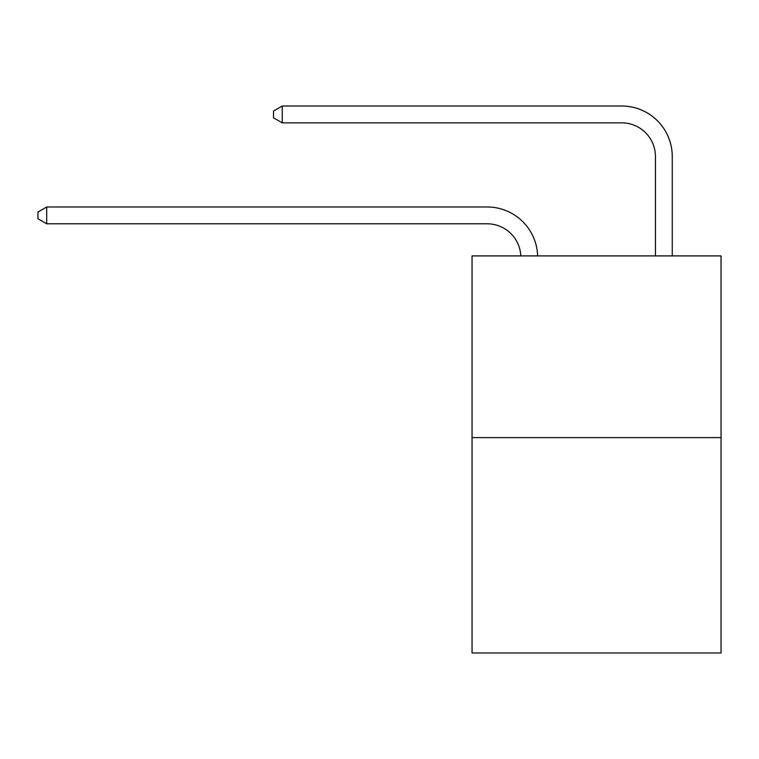 <?xml version="1.0" encoding="UTF-8"?>
<svg xmlns="http://www.w3.org/2000/svg" width="759" height="759" viewBox="0 0 759 759"><rect width="100%" height="100%" fill="white"/><g stroke="black" fill="none" stroke-linecap="round" stroke-linejoin="round"><path stroke-width="1.14" d="M721.05 437.611L721.05 255.906L472.041 255.906L472.041 652.977L721.05 652.977L721.05 437.611L472.041 437.611M487.183 223.801A33.652 33.652 179.6 0 1 520.797 255.906A33.652 33.652 179.6 0 0 487.183 223.801A33.652 33.652 179.6 0 1 520.797 255.906A33.652 33.652 179.6 0 0 487.183 223.801A33.652 33.652 179.6 0 1 520.797 255.906A33.652 33.652 179.6 0 0 487.183 223.801A33.652 33.652 179.6 0 1 520.797 255.906A33.652 33.652 179.6 0 0 487.183 223.801A33.652 33.652 179.6 0 1 520.797 255.906A33.652 33.652 179.6 0 0 487.183 223.801A33.652 33.652 179.6 0 1 520.797 255.906A33.652 33.652 179.6 0 0 487.183 223.801A33.652 33.652 179.6 0 1 520.797 255.906A33.652 33.652 179.6 0 0 487.183 223.801A33.652 33.652 179.6 0 1 520.797 255.906A33.652 33.652 179.6 0 0 487.183 223.801A33.652 33.652 179.6 0 1 520.797 255.906A33.652 33.652 179.6 0 0 487.183 223.801A33.652 33.652 179.6 0 1 520.797 255.906A33.652 33.652 179.6 0 0 487.183 223.801A33.652 33.652 179.6 0 1 520.797 255.906A33.652 33.652 179.6 0 0 487.183 223.801A33.652 33.652 179.6 0 1 520.797 255.906A33.652 33.652 179.6 0 0 487.183 223.801A33.652 33.652 179.6 0 1 520.797 255.906A33.652 33.652 179.6 0 0 487.183 223.801A33.652 33.652 179.6 0 1 520.797 255.906A33.652 33.652 179.6 0 0 487.183 223.801A33.652 33.652 179.6 0 1 520.797 255.906A33.652 33.652 179.6 0 0 487.183 223.801A33.652 33.652 179.6 0 1 520.797 255.906A33.652 33.652 179.6 0 0 487.183 223.801A33.652 33.652 179.6 0 1 520.797 255.906A33.652 33.652 179.6 0 0 487.183 223.801A33.652 33.652 179.6 0 1 520.797 255.906A33.652 33.652 179.6 0 0 487.183 223.801A33.652 33.652 179.6 0 1 520.797 255.906A33.652 33.652 179.6 0 0 487.183 223.801A33.652 33.652 179.6 0 1 520.797 255.906A33.652 33.652 0 0 0 487.183 223.801L46.697 223.801L37.95 218.753L37.95 212.027L46.697 206.979L487.183 206.979A50.474 50.474 -0.4 0 1 537.628 255.906M655.434 255.906L655.434 156.496A33.652 33.652 0 0 0 621.782 122.854L282.253 122.854L273.506 117.806L273.506 111.07L282.253 106.023L621.782 106.023A50.474 50.474 0.4 0 1 672.256 156.496L672.256 255.906M46.697 223.801L46.697 206.979L487.183 206.979M655.434 156.496A33.652 33.652 -179.6 0 0 621.782 122.854M282.253 106.023L282.253 122.854"/></g></svg>
